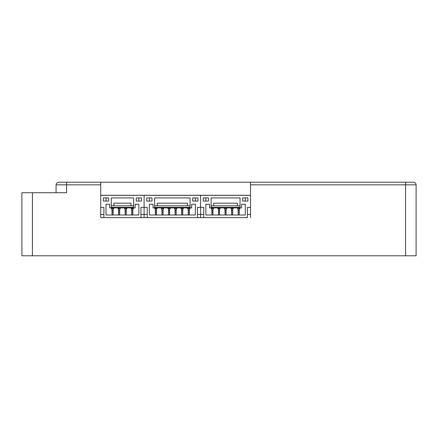 <?xml version="1.0" encoding="UTF-8"?>
<svg xmlns="http://www.w3.org/2000/svg" width="438" height="438" viewBox="0 0 438 438"><rect width="100%" height="100%" fill="white"/><g stroke="black" fill="none" stroke-linecap="round" stroke-linejoin="round"><path stroke-width="0.66" d="M250.536 182.208L100.74 182.208L100.74 184.836L66.576 184.836L66.576 192.72L32.412 192.72L32.412 255.792L405.588 255.792L405.588 184.836L250.536 184.836L250.536 182.208L413.472 182.208C415.054 182.378 415.93 183.254 416.1 184.836L416.1 255.792L405.588 255.792M100.74 195.348L250.536 195.348M113.092 208.959L113.092 207.908L112.04 207.908L112.04 208.198L113.092 208.198L113.092 207.908L112.04 207.908L112.04 210.536L113.092 210.536L113.092 208.959L113.617 208.959L113.617 207.908L118.085 207.908L118.085 208.959L118.61 208.959L118.61 207.908L118.61 208.198L119.662 208.198L119.662 207.908L119.662 208.959L120.187 208.959L120.187 207.908L124.655 207.908L124.655 208.959L125.18 208.959L125.18 207.908L125.18 208.198L126.232 208.198L126.232 207.908L126.232 208.959L126.757 208.959L126.757 207.908L131.225 207.908L131.225 208.959L131.75 208.959L131.75 207.908L131.75 208.198L132.802 208.198L132.802 207.908L132.802 208.959L133.327 208.959L133.327 207.908L135.167 207.908L135.167 204.228L138.846 204.228L138.846 215.003L105.996 215.003L105.996 204.228L109.675 204.228L109.675 207.908L111.515 207.908L111.515 208.959L112.04 208.959M112.04 214.719L113.092 214.719L113.092 215.003L112.04 215.003L112.04 210.536M113.092 214.719L113.092 210.536M113.146 208.959L113.146 212.375L111.986 212.375L111.986 208.959M103.894 214.478L100.74 214.478L100.74 217.631L100.74 184.836M105.996 201.075L105.996 197.921M250.536 207.382L247.382 207.382L247.382 217.631L100.74 217.631L103.894 217.631L103.894 207.382L100.74 207.382M100.74 195.293L144.102 195.293L144.102 217.631L144.102 214.478L140.948 214.478M103.368 197.921L103.368 201.075L108.624 201.075L108.624 197.921L103.368 197.921M111.252 205.805L133.59 205.805M111.252 197.921L111.252 207.382L133.59 207.382L133.59 197.921L111.252 197.921M140.948 217.631L140.948 207.382L144.102 207.382L144.102 214.478L147.256 214.478M132.802 207.908L131.75 207.908L132.802 207.908M126.232 207.908L125.18 207.908L126.232 207.908M119.662 207.908L118.61 207.908L119.662 207.908M136.218 197.921L136.218 201.075L141.474 201.075L141.474 197.921L136.218 197.921M132.802 214.719L131.75 214.719L131.75 215.003L132.802 215.003L132.856 208.959M131.696 208.959L131.696 212.375L131.75 210.536L132.802 210.536L132.802 208.959M126.232 214.719L125.18 214.719L125.18 215.003L126.232 215.003L126.286 208.959M125.126 208.959L125.126 212.375L125.18 210.536L126.232 210.536L126.232 212.375L125.18 212.375L125.18 214.719M119.662 214.719L118.61 214.719L118.61 215.003L119.662 215.003L119.716 208.959M118.556 208.959L118.556 212.375L118.61 210.536L119.662 210.536L119.662 212.375L118.61 212.375L118.61 214.719M138.846 197.921L138.846 201.075M130.962 205.805L130.962 203.177L113.88 203.177L113.88 205.805M118.61 208.959L118.61 210.536M119.662 208.959L119.662 210.536M125.18 208.959L125.18 210.536M126.232 208.959L126.232 210.536M131.75 208.959L131.75 210.536M131.75 214.719L131.75 212.375L132.802 212.375L132.802 210.536M156.454 208.959L156.454 207.908L155.402 207.908L155.402 208.198L156.454 208.198L156.454 207.908L155.402 207.908L155.402 210.536L156.454 210.536L156.454 208.959L156.979 208.959L156.979 207.908L161.447 207.908L161.447 208.959L161.972 208.959L161.972 207.908L161.972 208.198L163.024 208.198L163.024 207.908L163.024 208.959L163.549 208.959L163.549 207.908L168.017 207.908L168.017 208.959L168.542 208.959L168.542 207.908L168.542 208.198L169.594 208.198L169.594 207.908L169.594 208.959L170.119 208.959L170.119 207.908L174.587 207.908L174.587 208.959L175.112 208.959L175.112 207.908L175.112 208.198L176.164 208.198L176.164 207.908L176.164 208.959L176.689 208.959L176.689 207.908L181.157 207.908L181.157 208.959L181.682 208.959L181.682 207.908L181.682 208.198L182.734 208.198L182.734 207.908L182.734 208.959L183.259 208.959L183.259 207.908L187.727 207.908L187.727 208.959L188.252 208.959L188.252 207.908L188.252 208.198L189.304 208.198L189.304 207.908L189.304 208.959L189.829 208.959L189.829 207.908L191.669 207.908L191.669 204.228L195.348 204.228L195.348 215.003L149.358 215.003L149.358 204.228L153.037 204.228L153.037 207.908L154.877 207.908L154.877 208.959L155.402 208.959M155.402 214.719L156.454 214.719L156.454 215.003L155.402 215.003L155.402 210.536M156.454 214.719L156.454 210.536M156.508 208.959L156.508 212.375L155.348 212.375L155.348 208.959M149.358 201.075L149.358 197.921M147.256 217.631L147.256 207.382L144.102 207.382L144.102 195.293L200.604 195.293L200.604 217.631L200.604 214.478L197.45 214.478M146.73 197.921L146.73 201.075L151.986 201.075L151.986 197.921L146.73 197.921M154.614 205.805L190.092 205.805M154.614 197.921L154.614 207.382L190.092 207.382L190.092 197.921L154.614 197.921M197.45 217.631L197.45 207.382L200.604 207.382L200.604 214.478L203.758 214.478M189.304 207.908L188.252 207.908L189.304 207.908M182.734 207.908L181.682 207.908L182.734 207.908M176.164 207.908L175.112 207.908L176.164 207.908M169.594 207.908L168.542 207.908L169.594 207.908M163.024 207.908L161.972 207.908L163.024 207.908M192.72 197.921L192.72 201.075L197.976 201.075L197.976 197.921L192.72 197.921M189.304 214.719L188.252 214.719L188.252 215.003L189.304 215.003L189.358 208.959M188.198 208.959L188.198 212.375L188.252 210.536L189.304 210.536L189.304 212.375L188.252 212.375L188.252 214.719M182.734 214.719L181.682 214.719L181.682 215.003L182.734 215.003L182.788 208.959M181.628 208.959L181.628 212.375L181.682 210.536L182.734 210.536L182.734 212.375L181.682 212.375L181.682 214.719M176.164 214.719L175.112 214.719L175.112 215.003L176.164 215.003L176.218 208.959M175.058 208.959L175.058 212.375L175.112 210.536L176.164 210.536L176.164 212.375L175.112 212.375L175.112 214.719M169.594 214.719L168.542 214.719L168.542 215.003L169.594 215.003L169.648 208.959M168.488 208.959L168.488 212.375L168.542 210.536L169.594 210.536L169.594 212.375L168.542 212.375L168.542 214.719M163.024 214.719L161.972 214.719L161.972 215.003L163.024 215.003L163.078 208.959M161.918 208.959L161.918 212.375L161.972 210.536L163.024 210.536L163.024 212.375L161.972 212.375L161.972 214.719M195.348 197.921L195.348 201.075M187.464 205.805L187.464 203.177L157.242 203.177L157.242 205.805M161.972 208.959L161.972 210.536M163.024 208.959L163.024 210.536M168.542 208.959L168.542 210.536M169.594 208.959L169.594 210.536M176.164 208.959L176.164 210.536M175.112 208.959L175.112 210.536M181.682 208.959L181.682 210.536M182.734 208.959L182.734 210.536M188.252 208.959L188.252 210.536M189.304 208.959L189.304 210.536M212.956 208.959L212.956 207.908L211.904 207.908L211.904 208.198L212.956 208.198L212.956 207.908L211.904 207.908L211.904 210.536L212.956 210.536L212.956 208.959L213.481 208.959L213.481 207.908L217.949 207.908L217.949 208.959L218.474 208.959L218.474 207.908L218.474 208.198L219.526 208.198L219.526 207.908L219.526 208.959L220.051 208.959L220.051 207.908L224.519 207.908L224.519 208.959L225.044 208.959L225.044 207.908L225.044 208.198L226.096 208.198L226.096 207.908L226.096 208.959L226.621 208.959L226.621 207.908L231.089 207.908L231.089 208.959L231.614 208.959L231.614 207.908L231.614 208.198L232.666 208.198L232.666 207.908L232.666 208.959L233.191 208.959L233.191 207.908L237.659 207.908L237.659 208.959L238.184 208.959L238.184 207.908L238.184 208.198L239.236 208.198L239.236 207.908L239.236 208.959L239.761 208.959L239.761 207.908L241.601 207.908L241.601 204.228L245.28 204.228L245.28 215.003L205.86 215.003L205.86 204.228L209.539 204.228L209.539 207.908L211.379 207.908L211.379 208.959L211.904 208.959M211.904 214.719L212.956 214.719L212.956 215.003L211.904 215.003L211.904 210.536M212.956 214.719L212.956 210.536M213.01 208.959L213.01 212.375L211.85 212.375L211.85 208.959M205.86 201.075L205.86 197.921M203.758 217.631L203.758 207.382L200.604 207.382L200.604 195.293L250.536 195.293M203.232 197.921L203.232 201.075L208.488 201.075L208.488 197.921L203.232 197.921M211.116 205.805L240.024 205.805M211.116 197.921L211.116 207.382L240.024 207.382L240.024 197.921L211.116 197.921M239.236 207.908L238.184 207.908L239.236 207.908M232.666 207.908L231.614 207.908L232.666 207.908M226.096 207.908L225.044 207.908L226.096 207.908M219.526 207.908L218.474 207.908L219.526 207.908M242.652 197.921L242.652 201.075L247.908 201.075L247.908 197.921L242.652 197.921M239.236 214.719L238.184 214.719L238.184 215.003L239.236 215.003L239.29 208.959M238.13 208.959L238.13 212.375L238.184 210.536L239.236 210.536L239.236 212.375L238.184 212.375L238.184 214.719M232.666 214.719L231.614 214.719L231.614 215.003L232.666 215.003L232.72 208.959M231.56 208.959L231.56 212.375L231.614 210.536L232.666 210.536L232.666 212.375L231.614 212.375L231.614 214.719M226.096 214.719L225.044 214.719L225.044 215.003L226.096 215.003L226.15 208.959M224.99 208.959L224.99 212.375L225.044 210.536L226.096 210.536L226.096 212.375L225.044 212.375L225.044 214.719M219.526 214.719L218.474 214.719L218.474 215.003L219.526 215.003L219.58 208.959M218.42 208.959L218.42 212.375L218.474 210.536L219.526 210.536L219.526 212.375L218.474 212.375L218.474 214.719M247.382 214.478L250.536 214.478L250.536 217.631L250.536 184.836M245.28 197.921L245.28 201.075M237.396 205.805L237.396 203.177L213.744 203.177L213.744 205.805M218.474 208.959L218.474 210.536M219.526 208.959L219.526 210.536M225.044 208.959L225.044 210.536M226.096 208.959L226.096 210.536M232.666 208.959L232.666 210.536M231.614 208.959L231.614 210.536M238.184 208.959L238.184 210.536M239.236 208.959L239.236 210.536M56.064 192.72L56.064 184.836C56.234 183.254 57.11 182.378 58.692 182.208L100.74 182.208M32.412 255.792L21.9 255.792L21.9 192.72L32.412 192.72M66.576 182.208L66.576 184.836L56.064 184.836M416.1 184.836L405.588 184.836L405.588 182.208"/></g></svg>
